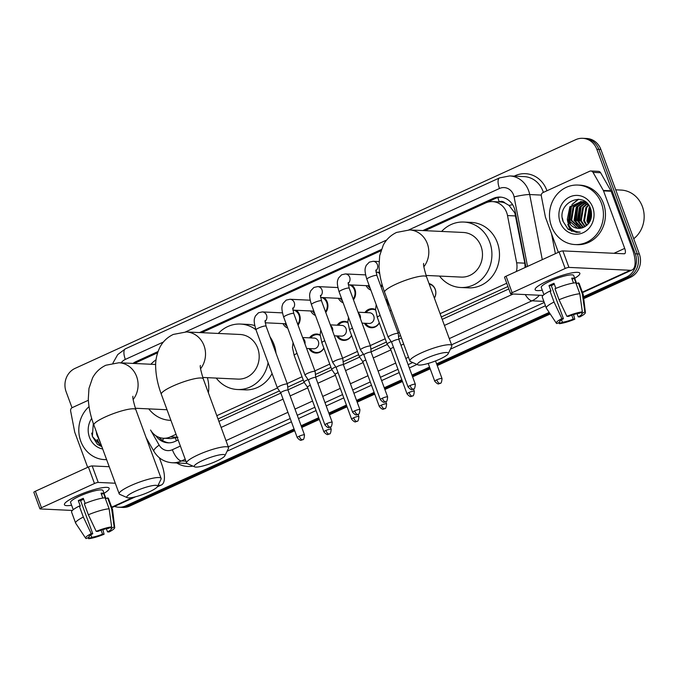 <?xml version="1.0" encoding="UTF-8"?>
<svg xmlns="http://www.w3.org/2000/svg" width="677" height="677" viewBox="0 0 677 677"><rect width="100%" height="100%" fill="white"/><g stroke="black" fill="none" stroke-linecap="round" stroke-linejoin="round"><path stroke-width="1.02" d="M323.885 348.156A9.529 8.632 92.7 0 1 315.922 353.064A9.529 8.632 92.7 0 1 308.991 348.562M351.6 335.496A9.529 8.632 92.7 0 1 343.637 340.404A9.529 8.632 92.7 0 1 336.706 335.902M379.315 322.836A9.529 8.632 92.7 0 1 371.343 327.744A9.529 8.632 92.7 0 1 364.412 323.251M429.023 283.57A9.529 8.632 92.7 0 1 435.218 289.248A9.529 8.632 92.7 0 1 434.389 298.142M296.306 310.286A10.138 9.182 92.7 0 1 299.539 314.746A10.138 9.182 92.7 0 1 298.041 325.095M287.733 328.133A10.138 9.182 92.7 0 1 282.986 323.623M324.012 297.626A10.138 9.182 92.7 0 1 327.245 302.086A10.138 9.182 92.7 0 1 325.755 312.435M315.448 315.474A10.138 9.182 92.7 0 1 310.701 310.963M351.727 284.966A10.138 9.182 92.7 0 1 354.96 289.426A10.138 9.182 92.7 0 1 353.47 299.776M343.163 302.814A10.138 9.182 92.7 0 1 338.407 298.303M382.302 285.245A10.138 9.182 92.7 0 1 381.176 287.116M370.869 290.154A10.138 9.182 92.7 0 1 366.122 285.643M525.098 267.517L524.853 263.175L514.842 212.976L509.079 205.436L505.076 203.075A5.958 5.391 -87.3 0 0 499.237 201.822A17.873 6.872 -114.6 0 1 497.925 197.574M516.356 271.511A17.873 16.18 -87.3 0 0 516.644 262.786L507.513 215.565A17.873 16.18 -87.3 0 0 506.684 212.595A17.873 16.18 -87.3 0 0 492.517 201.602A17.873 16.18 -87.3 0 0 485.612 202.948L424.953 230.662M492.517 201.602L500.091 201.958A17.873 16.18 92.7 0 1 505.076 203.075M218.019 418.961L279.432 390.908M287.717 387.126L303.245 380.025M315.431 374.466L330.96 367.366M343.137 361.806L358.666 354.706M370.852 349.146L386.381 342.046M398.567 336.486L400.556 335.572M441.311 316.954L507.936 286.515M146.181 437.791L153.865 451.263A11.915 2.903 -29.7 0 1 159.163 445.127L150.573 430.022A17.873 16.18 -87.3 0 0 163.462 438.256L171.044 438.611L177.958 437.266M163.462 438.256A17.873 16.18 -87.3 0 0 170.367 436.902L176.054 434.304M216.809 415.686L277.435 387.997M287.183 383.546L302.044 376.75M314.89 370.886L329.75 364.091M342.604 358.226L357.464 351.439M370.311 345.566L385.179 338.779M398.025 332.906L399.345 332.305M440.101 313.679L506.734 283.248M157.589 352.802L134.985 363.126A17.873 16.18 -87.3 0 0 134.274 363.473M380.88 250.795L201.661 332.669M364.92 312.537A9.529 8.632 92.7 0 1 372.24 308.704A9.529 8.632 92.7 0 1 375.591 309.626M337.205 325.197A9.529 8.632 92.7 0 1 344.534 321.363A9.529 8.632 92.7 0 1 347.876 322.286M309.499 337.857A9.529 8.632 92.7 0 1 316.819 334.023A9.529 8.632 92.7 0 1 320.17 334.946M294.055 428.964L125.66 505.897L127.674 505.99A17.873 16.18 92.7 0 1 120.768 507.344A17.873 16.18 92.7 0 0 127.674 505.99L294.377 429.836L127.674 505.99L129.696 506.083A17.873 16.18 92.7 0 1 122.782 507.437L118.746 507.242A17.873 16.18 92.7 0 1 114.489 506.404M72.016 407.749L66.126 391.746A17.873 16.18 92.7 0 1 75.062 368.39L575.772 139.657A17.873 16.18 92.7 0 1 582.677 138.303A17.873 16.18 92.7 0 1 596.843 149.304L635.297 253.799A17.873 16.18 92.7 0 1 626.36 277.155L628.383 277.257L583.625 297.702L628.383 277.257A17.873 16.18 92.7 0 0 637.311 253.9A17.873 16.18 92.7 0 1 628.383 277.257L630.397 277.35L583.743 298.667M549.699 313.197L436.927 364.717L549.699 313.197M429.861 367.941L412.285 375.972L429.861 367.941M402.155 380.601L384.57 388.632L402.155 380.601M374.44 393.261L356.864 401.292L374.44 393.261M346.726 405.921L329.149 413.952L346.726 405.921M319.019 418.581L301.434 426.612L319.019 418.581M596.843 149.304L598.866 149.397L637.311 253.9L598.866 149.397A17.873 16.18 92.7 0 0 584.7 138.396A17.873 16.18 92.7 0 1 598.866 149.397L600.888 149.49L639.333 253.993A17.873 16.18 92.7 0 1 630.397 277.35M582.677 138.303L586.722 138.497A17.873 16.18 92.7 0 1 600.888 149.49M550.223 313.976L437.249 365.588M430.183 368.813L412.606 376.844M402.468 381.473L384.891 389.503M374.762 394.132L357.185 402.163M347.047 406.792L329.471 414.823M319.341 419.452L301.756 427.483M294.698 430.707L129.696 506.083M525.877 267.161A17.873 16.18 -87.3 0 0 525.614 265.35L515.104 211.038A17.873 16.18 -87.3 0 0 514.283 208.067A17.873 16.18 -87.3 0 0 500.117 197.075A17.873 16.18 -87.3 0 0 493.203 198.42L422.854 230.561M424.868 230.654L495.226 198.522A17.873 16.18 92.7 0 1 501.124 197.151M101.262 446.388A23.83 21.579 92.7 0 1 97.378 439.525M571.955 231.356A23.83 21.579 92.7 0 1 568.071 224.493M125.66 505.897A17.873 16.18 92.7 0 1 118.746 507.242M626.36 277.155L583.506 296.738M549.182 312.41L436.606 363.845M429.54 367.069L411.963 375.1M401.833 379.729L384.248 387.76M374.119 392.389L356.542 400.42M346.404 405.049L328.827 413.08M318.698 417.709L301.121 425.74M381.303 249.542L199.563 332.568M158.012 351.549L136.06 361.577A17.873 16.18 -87.3 0 0 133.014 363.414M155.862 435.743A17.873 16.18 -87.3 0 0 168.023 442.826A17.873 16.18 -87.3 0 0 174.937 441.472L178.153 439.999M218.908 421.382L280.853 393.083M287.996 389.825L304.21 382.42M315.71 377.165L331.925 369.76M343.417 364.505L359.631 357.101M371.131 351.845L387.346 344.441M398.846 339.185L401.444 338.001M442.199 319.375L508.825 288.944M137.143 362.144A17.873 16.18 92.7 0 1 138.083 361.67L157.606 352.751M201.585 332.661L380.897 250.744M169.038 442.834A17.873 16.18 92.7 0 1 159.027 437.35M547.388 281.006A23.83 4.274 -20.2 0 1 578.243 272.408A23.83 4.274 -20.2 0 1 574.714 278.272A23.83 4.274 -20.2 0 0 579.851 273.254A23.83 4.274 -20.2 0 0 547.388 281.006A23.83 4.274 -20.2 0 0 535.803 288.021A23.83 4.274 -20.2 0 0 542.294 290.205A23.83 4.274 -20.2 0 1 535.126 289.705A23.83 4.274 -20.2 0 1 547.388 281.006M558.364 252.318L545.518 217.402A2.979 2.7 -87.3 0 1 545.374 216.902L541.329 195.983A2.979 2.7 -87.3 0 1 542.962 192.59L589.726 171.222A2.979 2.7 -87.3 0 1 590.877 170.993L598.451 171.349A2.979 2.7 92.7 0 1 600.601 172.728L610.899 190.787A2.979 2.7 92.7 0 1 611.111 191.252L632.267 248.755A23.83 9.165 -114.6 0 1 632.073 269.962A23.83 9.165 -114.6 0 1 630.27 270.284L568.934 267.398A2.979 0.533 159.8 0 0 565.168 268.481L559.1 251.979A2.979 0.533 -20.2 0 1 562.858 250.896L624.194 253.782A5.958 2.293 65.4 0 0 624.651 253.706A5.958 2.293 65.4 0 0 624.702 248.4L603.537 190.889A2.979 2.7 -87.3 0 0 603.325 190.432L593.027 172.373A2.979 2.7 -87.3 0 0 590.877 170.993M512.142 292.701A2.979 0.533 159.8 0 0 510.61 293.793L504.543 277.291A2.979 0.533 -20.2 0 1 506.074 276.208L512.142 292.701L565.168 268.481M510.61 293.793A2.979 0.533 159.8 0 0 510.907 293.903L543.072 295.417M506.074 276.208L559.1 251.979M566.903 316.337L568.46 316.404A11.915 2.133 -20.2 0 1 579.267 313.299L582.347 311.894A15.486 2.776 -20.2 0 0 566.903 316.337L559.041 299.75L554.996 288.749A19.658 3.52 -20.2 0 1 575.78 282.766L579.825 293.767L582.347 311.894M581.391 312.325L581.788 313.417A11.915 2.133 -20.2 0 1 582.025 313.663A11.915 2.133 -20.2 0 1 578.234 316.87L577.058 313.688M554.336 284.238A11.915 2.133 159.8 0 0 553.651 284.543A11.915 2.133 159.8 0 0 551.315 285.694L563.45 318.689A11.915 2.133 -20.2 0 0 559.659 321.897A11.915 2.133 -20.2 0 0 559.896 322.142L556.816 323.555A15.486 2.776 -20.2 0 1 556.359 323.234A15.486 2.776 -20.2 0 1 561.902 318.622L563.45 318.689M556.359 323.234L546.39 308.204A19.658 3.52 -20.2 0 1 546.322 308.069L542.277 297.068A19.658 3.52 -20.2 0 1 549.986 291.034L551.01 291.085L548.988 285.584A17.272 3.097 -20.2 0 1 551.383 284.433A17.272 3.097 -20.2 0 1 553.989 283.299L555.868 288.385M543.927 294.664L541.27 287.446A17.272 3.097 -20.2 0 1 550.164 281.133A17.272 3.097 -20.2 0 1 573.698 275.514L576.686 283.621M581.788 313.417L584.869 312.012L582.347 293.886L578.302 282.884L576.279 283.815L574.248 278.315A17.272 3.097 -20.2 0 0 571.726 278.196L573.512 283.037M578.302 282.884A19.658 3.52 -20.2 0 1 579.173 283.494L583.219 294.495A19.658 3.52 -20.2 0 1 583.252 294.639L585.41 312.546A15.486 2.776 -20.2 0 1 579.783 316.938L578.234 316.87M582.347 293.886A19.658 3.52 -20.2 0 1 583.219 294.495M546.322 308.069A19.658 3.52 -20.2 0 1 554.04 302.035L561.902 318.622M549.986 291.034L554.04 302.035M584.869 312.012A15.486 2.776 -20.2 0 1 585.41 312.546M571.769 315.186L573.233 319.155L574.781 319.222L573.58 314.61M574.781 319.222A15.486 2.776 -20.2 0 1 559.346 323.674L562.418 322.269L561.521 319.823M558.703 322.692L559.346 323.674M573.233 319.155A11.915 2.133 -20.2 0 1 562.418 322.269M559.041 299.75A19.658 3.52 -20.2 0 1 579.825 293.767M559.676 321.55L559.896 322.142M548.988 285.584L551.315 285.694M572.124 279.279L574.248 278.315M615.723 189.822L621.139 190.076A26.809 24.279 92.7 0 1 642.388 206.57A26.809 24.279 92.7 0 1 633.723 238.736M551.459 226.236A29.788 26.97 92.7 0 1 577.862 185.058A29.788 26.97 92.7 0 1 601.472 203.388A29.788 26.97 92.7 0 1 575.069 244.566A29.788 26.97 92.7 0 1 551.459 226.236M577.862 185.058L579.884 185.151A29.788 26.97 92.7 0 1 603.495 203.481A29.788 26.97 92.7 0 1 577.083 244.659L575.069 244.566M582.609 201.788L573.884 206.959L571.659 220.279L580.096 228.318M582.212 201.712L573.081 206.917L570.855 220.245L579.681 228.361M584.192 202.254L577.083 207.111L574.858 220.431L581.746 228.014M583.794 202.118L576.288 207.069L574.062 220.397L581.331 228.115M585.757 202.956L580.291 207.264L578.065 220.584L583.464 227.447M585.368 202.753L579.495 207.221L577.261 220.541L583.015 227.607M587.323 203.938L583.498 207.407L581.272 220.736L585.216 226.592M586.934 203.667L582.694 207.374L580.468 220.694L584.776 226.837M588.821 205.309L586.705 207.56L584.479 220.88L586.959 225.314M588.482 204.903L585.901 207.526L583.676 220.846L586.519 225.678M590.09 207.475L587.687 221.032L588.719 223.402M589.769 206.857L589.108 207.678L586.883 220.998L588.279 223.96M590.09 221.151L591.021 209.904M581.01 201.551L570.677 206.807L568.452 220.127L577.532 228.284L578.454 228.377M567.36 219.086L567.419 220.169C568.849 228.014 573.097 231.983 580.181 232.076L576.432 232.389L568.13 229.317L563.069 221.421C555.969 202.931 584.598 189.458 590.818 209.261C592.9 218.121 590.209 224.265 582.753 227.692A13.464 12.194 92.7 0 1 578.361 228.377A13.464 12.194 92.7 0 1 567.69 220.093A13.464 12.194 92.7 0 1 567.36 219.086L569.873 206.773L581.416 201.568M588.635 205.046L580.612 201.526M584.217 201.704L583.007 201.746M585.47 201.873L582.609 201.678M591.309 211.055L590.572 220.076M592.773 207.365A19.421 17.585 92.7 0 1 583.066 232.744A19.421 17.585 92.7 0 1 560.158 222.259A19.421 17.585 92.7 0 1 569.865 196.88A19.421 17.585 92.7 0 1 592.773 207.365M589.328 208.55L588.55 223.08M579.715 208.093L578.937 222.631M576.508 207.941L575.729 222.479M578.183 199.275L571.896 204.598M570.093 207.644L569.315 222.174M590.183 207.67L588.948 223.088M581.128 206.248L579.233 222.369L580.096 224.451M577.921 206.096L576.034 222.217L576.889 224.307M578.564 199.3L572.937 203.785M571.506 205.8L569.619 221.921L570.474 224.002M562.384 218.07L563.205 221.616L567.901 228.809L576.432 232.389M425.96 358.471A16.383 2.936 159.8 0 0 417.963 364.861A16.383 2.936 159.8 0 0 439.838 359.123A16.383 2.936 159.8 0 0 448.199 353.732A16.383 2.936 159.8 0 0 441.734 353.106A16.383 2.936 159.8 0 0 425.96 358.471M417.963 364.861L410.516 361.56A22.341 4.003 -20.2 0 1 409.907 361.01A22.341 4.003 -20.2 0 1 421.407 352.852A22.341 4.003 -20.2 0 1 451.838 345.583A22.341 4.003 -20.2 0 1 451.737 346.396L448.199 353.732M426.053 275.437L461.198 277.096A22.341 20.234 -87.3 0 0 481.008 246.208A22.341 20.234 -87.3 0 0 463.296 232.465L409.636 229.943L396.587 232.423C390.714 235.232 386.288 239.446 383.292 245.066L379.695 255.593L379.01 266.163C379.399 274.532 381.269 283.231 384.612 292.261L409.907 361.01M441.616 231.441A32.767 29.67 92.7 0 1 463.787 222.048A32.767 29.67 92.7 0 1 489.759 242.214A32.767 29.67 92.7 0 1 460.707 287.505A32.767 29.67 92.7 0 1 439.517 276.072M463.787 222.048L471.361 222.411A32.767 29.67 92.7 0 1 497.333 242.569A32.767 29.67 92.7 0 1 468.281 287.86L460.707 287.505M202.668 460.478A16.383 2.936 159.8 0 0 194.671 466.868A16.383 2.936 159.8 0 0 216.547 461.13A16.383 2.936 159.8 0 0 224.908 455.739A16.383 2.936 159.8 0 0 218.443 455.113A16.383 2.936 159.8 0 0 202.668 460.478M194.671 466.868L187.224 463.567A22.341 4.003 -20.2 0 1 186.615 463.017A22.341 4.003 -20.2 0 1 198.116 454.859A22.341 4.003 -20.2 0 1 228.547 447.59A22.341 4.003 -20.2 0 1 228.454 448.402L224.908 455.739M202.761 377.444L237.906 379.103A22.341 20.234 -87.3 0 0 257.717 348.215A22.341 20.234 -87.3 0 0 240.005 334.472L186.344 331.95L173.295 334.43C167.431 337.239 162.996 341.453 160 347.073C156.649 353.978 155.219 361.002 155.718 368.17C156.108 376.539 157.978 385.238 161.321 394.259L186.615 463.017M218.324 333.448A32.767 29.67 92.7 0 1 240.496 324.055A32.767 29.67 92.7 0 1 255.974 329.775M240.496 324.055L248.07 324.41A32.767 29.67 92.7 0 1 254.755 325.586M270.005 336.858A32.767 29.67 92.7 0 1 274.041 344.576A32.767 29.67 92.7 0 1 276.021 353.225M268.092 362.72A32.767 29.67 92.7 0 1 237.415 389.512A32.767 29.67 92.7 0 1 216.225 378.079M272.078 373.552A32.767 29.67 92.7 0 1 244.989 389.867L237.415 389.512M135.239 491.282A16.383 2.936 159.8 0 0 127.251 497.671A16.383 2.936 159.8 0 0 149.118 491.934A16.383 2.936 159.8 0 0 157.479 486.543A16.383 2.936 159.8 0 0 151.013 485.917A16.383 2.936 159.8 0 0 135.239 491.282M127.251 497.671L119.795 494.371A22.341 4.003 -20.2 0 1 119.194 493.821A22.341 4.003 -20.2 0 1 130.686 485.663A22.341 4.003 -20.2 0 1 161.118 478.394A22.341 4.003 -20.2 0 1 161.024 479.206L157.479 486.543M150.895 364.251A32.767 29.67 92.7 0 1 156.065 359.792M170.917 420.341A32.767 29.67 92.7 0 1 169.986 420.315A32.767 29.67 92.7 0 1 148.796 408.883M207.365 377.664A32.767 29.67 92.7 0 1 208.406 392.838M390.942 335.259A5.365 0.965 159.8 0 0 388.183 337.222A5.365 0.965 159.8 0 0 388.209 337.256L391.611 342.223A3.876 0.694 159.8 0 0 391.619 342.232A3.876 0.694 159.8 0 1 393.599 340.793A3.876 0.694 159.8 0 1 398.491 339.38A3.876 0.694 159.8 0 1 398.871 339.532A3.876 0.694 159.8 0 1 398.88 339.558L398.262 333.558A5.365 0.965 159.8 0 0 398.245 333.516A5.365 0.965 159.8 0 0 397.721 333.312A5.365 0.965 159.8 0 0 390.942 335.259M379.729 273.66A8.936 8.09 -87.3 0 0 377.301 272.205M387.633 396.959C386.999 403.949 385.425 400.835 385.611 401.816A3.876 1.489 65.4 0 1 385.315 401.876A3.876 1.489 -114.6 0 1 382.361 398.22A3.876 0.694 159.8 0 1 387.633 396.959L371.165 352.192A3.876 0.694 159.8 0 0 371.165 352.192L370.547 346.218A5.365 0.965 159.8 0 0 370.539 346.175A5.365 0.965 159.8 0 0 370.006 345.972A5.365 0.965 159.8 0 0 363.236 347.919A5.365 0.965 159.8 0 0 360.477 349.882A5.365 0.965 159.8 0 0 360.494 349.916L363.904 354.875A3.876 0.694 159.8 0 0 363.913 354.892M371.165 352.192A3.876 0.694 159.8 0 0 370.784 352.04A3.876 0.694 159.8 0 0 365.893 353.453A3.876 0.694 159.8 0 0 363.896 354.866L380.372 399.633C384.671 404.355 384.502 401.385 385.611 401.816M367.941 285.728A8.936 8.09 -87.3 0 0 370.124 288.123M380.889 286.329A8.936 8.09 -87.3 0 0 382.031 284.298M353.174 298.98A8.936 8.09 -87.3 0 0 354.452 289.908A8.936 8.09 -87.3 0 0 349.594 284.865M359.927 409.619C359.284 416.609 357.718 413.495 357.905 414.476A3.876 1.489 65.4 0 1 357.608 414.536A3.876 1.489 -114.6 0 1 354.646 410.88A3.876 0.694 159.8 0 1 359.927 409.619L343.451 364.852A3.876 0.694 159.8 0 0 343.451 364.852L342.833 358.878A5.365 0.965 159.8 0 0 342.824 358.835A5.365 0.965 159.8 0 0 342.3 358.632A5.365 0.965 159.8 0 0 335.521 360.579A5.365 0.965 159.8 0 0 332.762 362.533A5.365 0.965 159.8 0 0 332.788 362.576L336.19 367.535A3.876 0.694 159.8 0 0 336.198 367.552M343.451 364.852A3.876 0.694 159.8 0 0 343.07 364.7A3.876 0.694 159.8 0 0 338.178 366.113A3.876 0.694 159.8 0 0 336.181 367.526L352.658 412.293C356.957 417.015 356.787 414.045 357.905 414.476M340.235 298.388A8.936 8.09 -87.3 0 0 342.41 300.783M325.468 311.64A8.936 8.09 -87.3 0 0 326.746 302.568A8.936 8.09 -87.3 0 0 321.88 297.525M315.753 377.538A3.876 0.694 159.8 0 0 315.744 377.512L315.127 371.538A5.365 0.965 159.8 0 0 315.118 371.495A5.365 0.965 159.8 0 0 314.585 371.292A5.365 0.965 159.8 0 0 307.815 373.239A5.365 0.965 159.8 0 0 305.056 375.193A5.365 0.965 159.8 0 0 305.073 375.236L308.475 380.195A3.876 0.694 159.8 0 0 308.492 380.212M326.94 423.54A3.876 0.694 159.8 0 1 332.212 422.279L315.744 377.512A3.876 0.694 159.8 0 0 315.355 377.36A3.876 0.694 159.8 0 0 310.464 378.765A3.876 0.694 159.8 0 0 308.475 380.186L324.943 424.953C329.25 429.675 329.081 426.705 330.19 427.136A3.876 1.489 65.4 0 1 329.894 427.195A3.876 1.489 -114.6 0 1 326.94 423.54A3.876 0.694 159.8 0 0 324.943 424.953M312.52 311.048A8.936 8.09 -87.3 0 0 314.703 313.443M297.753 324.3A8.936 8.09 -87.3 0 0 299.031 315.228A8.936 8.09 -87.3 0 0 294.173 310.184M280.1 385.898A5.365 0.965 159.8 0 0 277.342 387.853A5.365 0.965 159.8 0 0 277.358 387.896L280.769 392.855A3.876 0.694 159.8 0 1 280.76 392.846A3.876 0.694 159.8 0 1 282.758 391.424A3.876 0.694 159.8 0 1 287.649 390.02A3.876 0.694 159.8 0 1 288.03 390.172L287.412 384.197A5.365 0.965 159.8 0 0 287.403 384.155A5.365 0.965 159.8 0 0 286.87 383.952A5.365 0.965 159.8 0 0 280.1 385.898M288.038 390.197A3.876 0.694 159.8 0 0 288.03 390.172L304.506 434.939A3.876 0.694 159.8 0 0 299.226 436.2A3.876 0.694 159.8 0 0 297.237 437.613L280.76 392.846M284.805 323.708A8.936 8.09 -87.3 0 0 286.989 326.102M434.338 298.007A8.936 8.09 -87.3 0 0 435.226 289.502A8.936 8.09 -87.3 0 0 429.235 284.137M391.213 341.64A5.365 0.965 159.8 0 0 389.91 342.19A5.365 0.965 159.8 0 0 387.151 344.153A5.365 0.965 159.8 0 0 387.176 344.187L377.317 317.42L375.583 309.44L376.2 304.65M393.489 347.326A3.876 0.694 159.8 0 0 392.567 347.724A3.876 0.694 159.8 0 0 390.578 349.137A3.876 0.694 159.8 0 0 390.587 349.163L387.176 344.187M375.617 310.066A8.936 8.09 -87.3 0 0 372.722 309.321A8.936 8.09 -87.3 0 0 366.088 312.588M362.06 323.132L369.016 323.462A5.365 4.857 -87.3 0 0 373.772 316.049A5.365 4.857 -87.3 0 0 369.524 312.749L358.04 312.215M363.507 354.299A5.365 0.965 159.8 0 0 362.203 354.85A5.365 0.965 159.8 0 0 359.445 356.813A5.365 0.965 159.8 0 0 359.462 356.847L362.872 361.814A3.876 0.694 159.8 0 0 362.88 361.823A3.876 0.694 159.8 0 1 364.861 360.384A3.876 0.694 159.8 0 1 365.783 359.986M365.58 323.301A8.936 8.09 -87.3 0 0 371.876 327.177A8.936 8.09 -87.3 0 0 379.272 322.717M347.91 322.726A8.936 8.09 -87.3 0 0 345.008 321.981A8.936 8.09 -87.3 0 0 338.373 325.248M334.353 335.792L341.31 336.122A5.365 4.857 -87.3 0 0 346.057 328.709A5.365 4.857 -87.3 0 0 341.809 325.409L330.334 324.875M335.792 366.959A5.365 0.965 159.8 0 0 334.489 367.509A5.365 0.965 159.8 0 0 331.73 369.473A5.365 0.965 159.8 0 0 331.755 369.507L335.157 374.474A3.876 0.694 159.8 0 0 335.166 374.483A3.876 0.694 159.8 0 1 337.146 373.044A3.876 0.694 159.8 0 1 338.068 372.646M337.874 335.961A8.936 8.09 -87.3 0 0 344.17 339.837A8.936 8.09 -87.3 0 0 351.558 335.377M320.196 335.386A8.936 8.09 -87.3 0 0 317.293 334.641A8.936 8.09 -87.3 0 0 310.667 337.908M306.639 348.452L313.595 348.782A5.365 4.857 -87.3 0 0 318.351 341.369A5.365 4.857 -87.3 0 0 314.103 338.068L302.619 337.527M308.086 379.619A5.365 0.965 159.8 0 0 306.783 380.169A5.365 0.965 159.8 0 0 304.024 382.133A5.365 0.965 159.8 0 0 304.041 382.166L307.443 387.134A3.876 0.694 159.8 0 0 307.46 387.142M310.362 385.306A3.876 0.694 159.8 0 0 309.431 385.704A3.876 0.694 159.8 0 0 307.443 387.117L323.911 431.884C328.218 436.606 328.049 433.635 329.157 434.075A3.876 1.489 65.4 0 1 328.861 434.126A3.876 1.489 -114.6 0 1 325.908 430.47A3.876 0.694 159.8 0 0 323.911 431.884M310.159 348.621A8.936 8.09 -87.3 0 0 316.455 352.497A8.936 8.09 -87.3 0 0 323.843 348.037M76.696 496.029A23.83 4.274 -20.2 0 1 107.55 487.432A23.83 4.274 -20.2 0 1 104.021 493.305A23.83 4.274 -20.2 0 0 109.158 488.278A23.83 4.274 -20.2 0 0 76.696 496.029A23.83 4.274 -20.2 0 0 65.11 503.045A23.83 4.274 -20.2 0 0 71.601 505.237A23.83 4.274 -20.2 0 1 64.433 504.737A23.83 4.274 -20.2 0 1 76.696 496.029M87.671 467.342L74.825 432.425A2.979 2.7 -87.3 0 1 74.682 431.934L70.636 411.015A2.979 2.7 -87.3 0 1 72.27 407.613L88.357 400.268M159.374 457.796L161.583 463.787A23.83 9.165 -114.6 0 1 161.38 484.986A23.83 9.165 -114.6 0 1 159.577 485.307L158.113 485.24M115.293 483.226L98.241 482.43A2.979 0.533 159.8 0 0 94.475 483.513L88.408 467.012A2.979 0.533 -20.2 0 1 92.165 465.928L109.225 466.724M41.458 507.733A2.979 0.533 159.8 0 0 39.918 508.816L33.85 492.323A2.979 0.533 -20.2 0 1 35.382 491.231L41.458 507.733L94.475 483.513M39.918 508.816A2.979 0.533 159.8 0 0 40.214 508.935L72.388 510.45M35.382 491.231L88.408 467.012M96.21 531.36L97.767 531.437A11.915 2.133 -20.2 0 1 108.574 528.322L111.654 526.918A15.486 2.776 -20.2 0 0 96.21 531.36L88.349 514.774L84.303 503.773A19.658 3.52 -20.2 0 1 105.087 497.79L109.132 508.791L111.654 526.918M110.698 527.349L111.104 528.441A11.915 2.133 -20.2 0 1 111.333 528.695A11.915 2.133 -20.2 0 1 107.541 531.894L106.374 528.712M83.643 499.262A11.915 2.133 159.8 0 0 82.958 499.567A11.915 2.133 159.8 0 0 80.622 500.718L92.766 533.721A11.915 2.133 -20.2 0 0 88.966 536.92A11.915 2.133 -20.2 0 0 89.203 537.174L86.131 538.579A15.486 2.776 -20.2 0 1 85.666 538.257A15.486 2.776 -20.2 0 1 91.209 533.645L92.766 533.721M85.666 538.257L75.697 523.228A19.658 3.52 -20.2 0 1 75.629 523.093L71.584 512.091A19.658 3.52 -20.2 0 1 79.302 506.057L80.326 506.108L78.295 500.608A17.272 3.097 -20.2 0 1 80.69 499.465A17.272 3.097 -20.2 0 1 83.296 498.323L85.175 503.417M73.243 509.696L70.586 502.469A17.272 3.097 -20.2 0 1 79.471 496.165A17.272 3.097 -20.2 0 1 103.006 490.537L105.993 498.653M111.104 528.441L114.176 527.036L111.663 508.909L107.609 497.908L105.587 498.839L103.564 493.338A17.272 3.097 -20.2 0 0 101.034 493.22L102.819 498.069M107.609 497.908A19.658 3.52 -20.2 0 1 108.481 498.517L112.534 509.519A19.658 3.52 -20.2 0 1 112.568 509.663L114.718 527.578A15.486 2.776 -20.2 0 1 109.09 531.97L107.541 531.894M111.663 508.909A19.658 3.52 -20.2 0 1 112.534 509.519M75.629 523.093A19.658 3.52 -20.2 0 1 83.347 517.059L91.209 533.645M79.302 506.057L83.347 517.059M114.176 527.036A15.486 2.776 -20.2 0 1 114.718 527.578M101.076 530.218L102.54 534.178L104.089 534.255L102.887 529.634M104.089 534.255A15.486 2.776 -20.2 0 1 88.653 538.697L91.725 537.293L90.828 534.855M88.018 537.716L88.653 538.697M102.54 534.178A11.915 2.133 -20.2 0 1 91.725 537.293M88.349 514.774A19.658 3.52 -20.2 0 1 109.132 508.791M88.983 536.582L89.203 537.174M78.295 500.608L80.622 500.718M101.44 494.312L103.564 493.338M106.602 459.59A29.788 26.97 92.7 0 1 104.376 459.59A29.788 26.97 92.7 0 1 80.766 441.26A29.788 26.97 92.7 0 1 89.034 406.657M98.867 438.594A13.464 12.194 92.7 0 1 96.997 435.116A13.464 12.194 92.7 0 1 96.667 434.109L96.269 431.528M102.692 448.986A19.421 17.585 92.7 0 1 89.466 437.283A19.421 17.585 92.7 0 1 91.674 418.369M93.308 423.438L92.377 436.445L97.437 444.349L101.855 446.685M100.856 443.985L96.667 434.109M106.636 459.691A29.788 26.97 92.7 0 1 106.391 459.683L104.376 459.59M91.7 433.094L92.512 436.64L101.821 446.6M515.713 215.955L507.513 215.565M176.502 440.761A17.873 6.872 -114.6 0 1 175.394 438.171M509.079 205.436A17.873 1.963 -10.9 0 1 512.624 204.682M162.243 440.262A17.873 4.35 -29.7 0 1 164.24 438.298M524.853 263.175L516.644 262.786M177.129 437.224L170.367 436.902M639.333 253.993L635.297 253.799M495.226 198.522L493.203 198.42M527.527 266.399L514.088 196.897A11.915 10.79 -87.3 0 0 513.538 194.917A11.915 10.79 -87.3 0 0 499.482 188.485L408.806 229.909M499.482 188.485A11.915 4.578 65.4 0 1 499.584 177.89L509.696 175.927A23.83 21.579 92.7 0 1 528.585 190.584A23.83 21.579 92.7 0 1 529.693 194.544L541.287 195.086M514.198 176.138L515.121 175.715A2.979 1.142 -114.6 0 1 515.282 176.189M515.121 175.715A26.809 24.279 92.7 0 1 546.737 190.178A26.809 24.279 92.7 0 1 546.948 190.762M543.369 192.403A23.83 21.579 -87.3 0 0 542.979 191.261A23.83 21.579 -87.3 0 0 524.091 176.604L509.696 175.927M545.476 305.759L450.391 349.197M417.015 364.438L409.331 367.95M399.202 372.578L381.616 380.609M371.487 385.238L353.91 393.269M343.781 397.898L326.196 405.929M316.066 410.558L298.489 418.589M291.423 421.813L227.1 451.204M192.937 466.098A26.809 24.279 92.7 0 1 176.782 462.966M539.374 295.248A23.83 21.579 92.7 0 1 531.97 300.825L543.868 301.383M514.088 196.897A11.915 1.312 -10.9 0 1 529.693 194.544L542.285 259.663M555.385 253.68L551.527 233.743M185.227 459.234L181.461 460.952L185.938 461.164M159.163 445.127A11.915 10.79 -87.3 0 0 172.364 449.714A11.915 4.578 65.4 0 0 181.461 460.952A23.83 21.579 92.7 0 1 172.246 462.755L186.632 463.432A23.83 21.579 -87.3 0 0 186.987 463.449M525.25 294.58A11.915 4.578 65.4 0 0 531.97 300.825L449.274 338.61M408.519 357.228L405.836 358.446M395.707 363.075L378.121 371.106M367.992 375.735L350.415 383.766M340.286 388.395L322.701 396.426M312.571 401.055L294.994 409.086M287.928 412.318L225.983 440.617M228.267 446.82L290.213 418.521M297.271 415.297L314.856 407.266M324.985 402.637L342.562 394.606M352.7 389.977L370.277 381.946M380.406 377.317L397.991 369.287M408.121 364.658L412.733 362.55M451.559 344.813L544.257 302.467M386.694 240.013L185.515 331.916M163.402 342.02L125.33 359.411A11.915 10.79 -87.3 0 0 121.107 362.855M172.364 449.714L180.378 446.05M221.134 427.432L283.079 399.134M290.145 395.91L307.722 387.879M317.851 383.25L335.437 375.219M345.566 370.59L363.143 362.559M373.272 357.93L390.857 349.899M400.987 345.27L403.67 344.051M444.425 325.425L513.191 294.013M112.924 363.092L117.713 354.596L125.431 348.816A11.915 4.578 65.4 0 0 125.33 359.411M138.083 361.67L136.06 361.577M582.364 292.168L630.27 270.284M613.971 253.3L624.702 248.4M611.111 191.252L603.537 190.889M562.858 250.896L568.934 267.398M603.325 190.432L610.899 190.787M600.601 172.728L593.027 172.373M571.583 231.195A23.83 21.579 92.7 0 1 567.817 224.485M423.87 266.73A22.341 20.234 -87.3 0 0 427.339 243.686A22.341 20.234 -87.3 0 0 409.636 229.943M423.675 263.455C423.142 264.275 424.098 268.735 426.544 276.834A22.341 4.003 159.8 0 0 396.113 284.095A22.341 4.003 159.8 0 0 384.612 292.261M200.578 368.737A22.341 20.234 -87.3 0 0 204.048 345.693A22.341 20.234 -87.3 0 0 186.344 331.95M200.384 365.462C199.85 366.282 200.807 370.742 203.252 378.832A22.341 4.003 159.8 0 0 172.821 386.102A22.341 4.003 159.8 0 0 161.321 394.259M133.149 399.54A22.341 20.234 -87.3 0 0 136.619 376.497A22.341 20.234 -87.3 0 0 118.915 362.754L105.874 365.233C100.001 368.043 95.567 372.257 92.571 377.876L88.975 388.395L88.298 398.973C88.679 407.342 90.549 416.042 93.891 425.063L119.194 493.821M132.954 396.265C132.43 397.086 133.377 401.546 135.823 409.636A22.341 4.003 159.8 0 0 105.392 416.905A22.341 4.003 159.8 0 0 93.891 425.063M410.076 385.56A3.876 1.489 -114.6 0 0 413.029 389.216A3.876 1.489 65.4 0 0 413.325 389.165C413.139 388.175 414.705 391.289 415.348 384.299A3.876 0.694 159.8 0 0 410.076 385.56A3.876 0.694 159.8 0 0 408.079 386.973L391.611 342.207M375.837 270.868A5.365 4.857 -87.3 0 0 377.394 264.58A5.365 4.857 -87.3 0 0 373.145 261.28L379.035 261.559M375.87 269.996L376.92 275.547A5.365 0.965 159.8 0 0 369.617 277.291A5.365 0.965 159.8 0 0 369.337 277.418A5.365 0.965 159.8 0 0 366.858 279.246L388.183 337.222M348.122 283.528A5.365 4.857 -87.3 0 0 349.679 277.24A5.365 4.857 -87.3 0 0 345.431 273.94L365.588 274.887M348.156 282.656L349.205 288.207A5.365 0.965 159.8 0 0 341.902 289.951A5.365 0.965 159.8 0 0 341.631 290.078A5.365 0.965 159.8 0 0 339.143 291.905L360.477 349.882M382.361 398.22A3.876 0.694 159.8 0 0 380.372 399.633M320.416 296.188A5.365 4.857 -87.3 0 0 321.973 289.891A5.365 4.857 -87.3 0 0 317.716 286.599L337.882 287.547M320.449 295.316L321.499 300.867A5.365 0.965 159.8 0 0 314.196 302.611A5.365 0.965 159.8 0 0 313.916 302.737A5.365 0.965 159.8 0 0 311.437 304.565L332.762 362.533M354.646 410.88A3.876 0.694 159.8 0 0 352.658 412.293M292.701 308.839A5.365 4.857 -87.3 0 0 294.258 302.551A5.365 4.857 -87.3 0 0 290.01 299.259L310.168 300.207M292.735 307.976L293.784 313.527A5.365 0.965 159.8 0 0 286.481 315.27A5.365 0.965 159.8 0 0 286.202 315.397A5.365 0.965 159.8 0 0 283.722 317.225L305.056 375.193M299.226 436.2A3.876 1.489 -114.6 0 0 302.187 439.855A3.876 1.489 65.4 0 0 302.475 439.796C302.289 438.814 303.863 441.929 304.506 434.939M264.986 321.499A5.365 4.857 -87.3 0 0 266.543 315.211A5.365 4.857 -87.3 0 0 262.295 311.919L282.453 312.867M265.029 320.636L266.078 326.179A5.365 0.965 159.8 0 0 258.775 327.93A5.365 0.965 159.8 0 0 258.496 328.057A5.365 0.965 159.8 0 0 256.008 329.885L277.342 387.853M436.75 379.839A3.876 1.489 -114.6 0 0 439.712 383.487A3.876 1.489 65.4 0 0 439.999 383.436C439.813 382.446 441.387 385.56 442.03 378.578A3.876 0.694 159.8 0 0 436.75 379.839A3.876 0.694 159.8 0 0 434.761 381.253L428.202 363.431M409.043 392.491A3.876 1.489 -114.6 0 0 411.997 396.147A3.876 1.489 65.4 0 0 412.293 396.096C412.107 395.106 413.672 398.22 414.316 391.238A3.876 0.694 159.8 0 0 409.043 392.491A3.876 0.694 159.8 0 0 407.046 393.912L390.578 349.137M388.09 305.911A5.365 4.857 -87.3 0 0 387.853 302.754A5.365 4.857 -87.3 0 0 386.034 300.309M380.169 315.423A5.365 0.965 159.8 0 0 380.076 315.465A5.365 0.965 159.8 0 0 379.797 315.592A5.365 0.965 159.8 0 0 377.317 317.42M381.329 405.151A3.876 1.489 -114.6 0 0 384.282 408.806A3.876 1.489 65.4 0 0 384.578 408.756C384.392 407.766 385.966 410.88 386.601 403.898A3.876 0.694 159.8 0 0 381.329 405.151A3.876 0.694 159.8 0 0 379.34 406.572L362.864 361.797M360.384 318.571A5.365 4.857 -87.3 0 0 360.139 315.406A5.365 4.857 -87.3 0 0 358.319 312.969M352.455 328.083A5.365 0.965 159.8 0 0 352.37 328.125A5.365 0.965 159.8 0 0 352.091 328.252A5.365 0.965 159.8 0 0 349.611 330.08L359.445 356.813M353.614 417.811A3.876 1.489 -114.6 0 0 356.576 421.466A3.876 1.489 65.4 0 0 356.864 421.416C356.686 420.425 358.251 423.54 358.895 416.55A3.876 0.694 159.8 0 0 353.614 417.811A3.876 0.694 159.8 0 0 351.625 419.224L335.149 374.457M332.669 331.231A5.365 4.857 -87.3 0 0 332.432 328.066A5.365 4.857 -87.3 0 0 330.613 325.629M324.74 340.743A5.365 0.965 159.8 0 0 324.655 340.785A5.365 0.965 159.8 0 0 324.376 340.912A5.365 0.965 159.8 0 0 321.897 342.74L331.73 369.473M329.157 434.075C328.971 433.085 330.545 436.2 331.18 429.21A3.876 0.694 159.8 0 0 325.908 430.47M304.963 343.891A5.365 4.857 -87.3 0 0 304.718 340.726A5.365 4.857 -87.3 0 0 302.898 338.288M297.034 353.402A5.365 0.965 159.8 0 0 296.941 353.445A5.365 0.965 159.8 0 0 296.67 353.572A5.365 0.965 159.8 0 0 294.182 355.4L304.024 382.133M111.671 507.191L133.344 497.299M157.656 486.188L159.577 485.307M92.165 465.928L98.241 482.43M100.89 446.228A23.83 21.579 92.7 0 1 97.124 439.508M153.865 451.263C158.096 458.287 164.223 462.112 172.246 462.755M499.584 177.89L125.431 348.816M582.525 292.591L632.073 269.962M426.544 276.834L451.838 345.583M203.252 378.832L228.547 447.59M155.71 364.48L118.915 362.754M169.986 420.315L170.926 420.358M135.823 409.636L161.118 478.394M167.016 409.737L135.332 408.248M373.145 261.28L369.32 262.134L366.189 265.426C365.402 267.923 363.794 269.15 366.858 279.246M379.535 272.315L375.98 272.146M376.92 275.547L398.245 333.516M415.348 384.299L398.871 339.532M408.079 386.973C412.386 391.695 412.217 388.725 413.325 389.165M345.431 273.94L341.614 274.794L338.483 278.086C337.688 280.574 336.088 281.81 339.143 291.905M369.261 285.796L348.274 284.805M349.205 288.207L370.539 346.175M317.716 286.599L313.9 287.454L310.768 290.746C309.973 293.234 308.373 294.47 311.437 304.565M341.555 298.455L320.56 297.465M321.499 300.867L342.824 358.835M332.212 422.279C331.578 429.269 330.004 426.155 330.19 427.136M290.01 299.259L286.193 300.114L283.054 303.398C282.267 305.894 280.659 307.13 283.722 317.225M313.84 311.115L292.845 310.125M293.784 313.527L315.118 371.495M262.295 311.919L258.479 312.774L255.347 316.057C254.552 318.554 252.953 319.789 256.008 329.885M286.134 323.775L265.139 322.785M266.078 326.179L287.403 384.155M297.237 437.613C301.536 442.335 301.367 439.365 302.475 439.796M429.201 284.052L430.64 284.12M442.03 378.578L435.539 360.934M434.761 381.253C439.06 385.966 438.891 382.996 439.999 383.436M387.329 299.623L385.755 299.556M391.348 310.548L389.774 310.472M414.316 391.238L413.52 389.063M407.046 393.912C411.354 398.626 411.184 395.656 412.293 396.096M372.722 309.321L375.219 309.44M371.876 327.177L374.373 327.296M349.611 330.08L347.868 322.1L348.494 317.31M386.601 403.898L385.805 401.723M379.34 406.572C383.639 411.286 383.47 408.316 384.578 408.756M345.008 321.981L347.504 322.1M344.17 339.837L346.666 339.956M321.897 342.74L320.162 334.76L320.78 329.97M358.895 416.55L358.091 414.383M351.625 419.224C355.924 423.946 355.755 420.976 356.864 421.416M317.293 334.641L319.789 334.76M316.455 352.497L318.952 352.615M294.182 355.4L292.447 347.419L293.073 342.63M331.18 429.21L330.384 427.043M111.832 507.623L135.612 496.757M157.292 486.856L161.38 484.986"/></g></svg>

